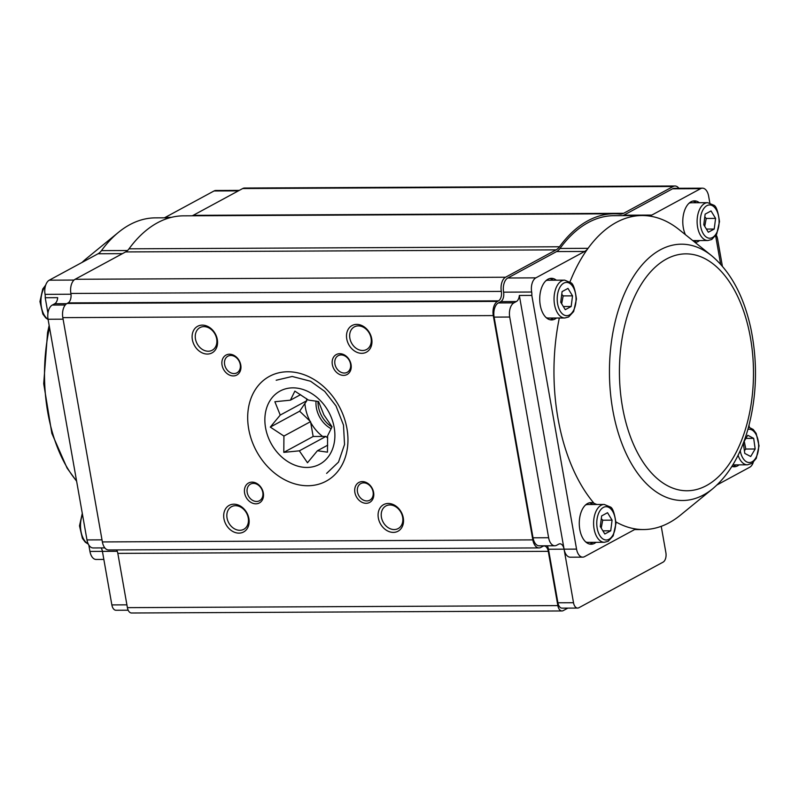 <?xml version="1.0" encoding="UTF-8"?>
<svg xmlns="http://www.w3.org/2000/svg" width="799" height="799" viewBox="0 0 799 799"><rect width="100%" height="100%" fill="white"/><g stroke="black" fill="none" stroke-linecap="round" stroke-linejoin="round"><path stroke-width="1.2" d="M116.554 549.922A7.571 4.285 -90.3 0 1 117.833 553.387L127.401 607.649A7.571 4.285 89.7 0 0 131.515 613.003L561.977 610.955A7.571 4.285 89.7 0 0 563.215 610.626L567.839 608.119M678.88 188.284A11.346 6.422 89.7 0 0 674.985 185.997A11.346 6.422 89.7 0 0 673.128 186.497L623.62 213.303A18.916 10.707 -90.3 0 1 620.513 214.132A18.916 10.707 -90.3 0 1 619.824 214.092A158.901 89.917 89.7 0 0 613.972 213.782A158.901 89.917 89.7 0 0 559.47 246.771A18.916 10.707 -90.3 0 1 556.084 249.867L505.547 277.233A11.346 6.422 89.7 0 0 501.333 291.405A7.571 4.285 -90.3 0 1 498.516 300.853L497.497 301.403A11.346 6.422 89.7 0 0 493.283 315.585L532.833 539.884A11.346 6.422 89.7 0 0 539.015 547.914A11.346 6.422 89.7 0 0 540.873 547.415L542.921 546.306A7.571 4.285 -90.3 0 1 544.159 545.977A7.571 4.285 -90.3 0 1 548.284 551.33L557.852 605.602A7.571 4.285 89.7 0 0 561.977 610.955M674.985 185.997L244.534 188.045A11.346 6.422 89.7 0 0 242.676 188.544L193.158 215.35A18.916 10.707 -90.3 0 1 192.179 215.79M613.972 213.782L183.51 215.84A158.901 89.917 89.7 0 0 129.019 248.819A18.916 10.707 -90.3 0 1 125.623 251.925L75.096 279.28A11.346 6.422 89.7 0 0 70.881 293.453A7.571 4.285 -90.3 0 1 68.065 302.901L67.046 303.46A11.346 6.422 89.7 0 0 62.821 317.632L102.372 541.932A11.346 6.422 89.7 0 0 108.564 549.962L539.015 547.914M255.88 503.829A11.346 8.959 61.6 0 1 244.903 487.59A11.346 8.959 61.6 0 1 261.113 487.51A11.346 8.959 61.6 0 1 255.88 503.829M366.162 503.3A11.346 8.959 61.6 0 1 355.185 487.06A11.346 8.959 61.6 0 1 371.395 486.981A11.346 8.959 61.6 0 1 366.162 503.3M233.328 375.92A11.346 8.959 61.6 0 1 222.352 359.68A11.346 8.959 61.6 0 1 238.561 359.6A11.346 8.959 61.6 0 1 233.328 375.92M343.61 375.39A11.346 8.959 61.6 0 1 332.634 359.151A11.346 8.959 61.6 0 1 348.843 359.071A11.346 8.959 61.6 0 1 343.61 375.39M238.971 533.133A15.131 11.945 61.6 0 1 224.339 511.48A15.131 11.945 61.6 0 1 245.952 511.37A15.131 11.945 61.6 0 1 238.971 533.133M393.368 532.394A15.131 11.945 61.6 0 1 378.736 510.741A15.131 11.945 61.6 0 1 400.339 510.641A15.131 11.945 61.6 0 1 393.368 532.394M207.4 354.057A15.131 11.945 61.6 0 1 192.759 332.404A15.131 11.945 61.6 0 1 214.372 332.304A15.131 11.945 61.6 0 1 207.4 354.057M361.787 353.328A15.131 11.945 61.6 0 1 347.156 331.665A15.131 11.945 61.6 0 1 368.768 331.565A15.131 11.945 61.6 0 1 361.787 353.328M362.636 350.491A12.864 10.147 -118.4 0 0 366.591 349.503A12.864 10.147 -118.4 0 0 369.388 333.353A12.864 10.147 -118.4 0 0 354.337 326.881A12.864 10.147 -118.4 0 0 350.501 340.684A12.864 10.147 -118.4 0 0 362.636 350.491M208.239 351.23A12.864 10.147 -118.4 0 0 212.194 350.242A12.864 10.147 -118.4 0 0 214.991 334.092A12.864 10.147 -118.4 0 0 199.95 327.61A12.864 10.147 -118.4 0 0 196.105 341.413A12.864 10.147 -118.4 0 0 208.239 351.23M394.207 529.557A12.864 10.147 -118.4 0 0 398.162 528.568A12.864 10.147 -118.4 0 0 400.968 512.429A12.864 10.147 -118.4 0 0 385.917 505.947A12.864 10.147 -118.4 0 0 382.072 519.75A12.864 10.147 -118.4 0 0 394.207 529.557M239.81 530.296A12.864 10.147 -118.4 0 0 243.775 529.308A12.864 10.147 -118.4 0 0 246.571 513.168A12.864 10.147 -118.4 0 0 231.52 506.686A12.864 10.147 -118.4 0 0 227.685 520.489A12.864 10.147 -118.4 0 0 239.81 530.296M344.309 373.033A9.458 7.461 -118.4 0 0 347.215 372.304A9.458 7.461 -118.4 0 0 349.273 360.429A9.458 7.461 -118.4 0 0 338.207 355.675A9.458 7.461 -118.4 0 0 335.39 365.822A9.458 7.461 -118.4 0 0 344.309 373.033M234.027 373.552A9.458 7.461 -118.4 0 0 236.933 372.833A9.458 7.461 -118.4 0 0 238.991 360.958A9.458 7.461 -118.4 0 0 227.925 356.194A9.458 7.461 -118.4 0 0 225.108 366.341A9.458 7.461 -118.4 0 0 234.027 373.552M366.861 500.943A9.458 7.461 -118.4 0 0 369.767 500.214A9.458 7.461 -118.4 0 0 371.835 488.339A9.458 7.461 -118.4 0 0 360.768 483.575A9.458 7.461 -118.4 0 0 357.942 493.722A9.458 7.461 -118.4 0 0 366.861 500.943M256.579 501.462A9.458 7.461 -118.4 0 0 259.485 500.733A9.458 7.461 -118.4 0 0 261.553 488.868A9.458 7.461 -118.4 0 0 250.487 484.104A9.458 7.461 -118.4 0 0 247.66 494.251A9.458 7.461 -118.4 0 0 256.579 501.462M331.984 426.936A24.589 19.406 61.6 0 1 318.012 401.418M331.186 428.743A24.589 19.406 61.6 0 1 316.044 401.068M304.918 403.475A37.833 29.853 -118.4 0 0 309.942 421.073M310.681 422.451A37.833 29.853 -118.4 0 0 322.616 436.434M306.486 398.641L306.846 400.669L299.645 411.195L310.541 421.642L313.158 436.484L325.952 436.424L327.68 438.082M306.846 400.669L280.229 415.081L270.292 427.095L283.925 436.054L283.805 452.374L299.335 450.836L307.485 462.761L317.423 450.746L327.47 452.164L327.6 435.845L332.054 426.796L323.895 414.871L318.541 401.517L308.494 400.099L294.861 391.13L290.407 400.179L274.866 401.727L280.229 415.081M299.645 411.195L270.292 427.095M310.541 421.642L283.925 436.054M313.158 436.484L283.805 452.374M325.952 436.424L299.335 450.836M327.71 445.173L317.423 450.746M300.574 394.676L290.407 400.179M292.853 387.855A41.618 32.839 61.6 0 1 333.093 447.41A41.618 32.839 61.6 0 1 273.667 447.69A41.618 32.839 61.6 0 1 292.853 387.855M743.739 442.047L747.754 435.275L753.687 438.371L755.165 448.998L750.71 456.509L744.778 453.413L743.34 443.105M753.687 438.371L745.896 438.411M755.165 448.998L745.807 449.038L744.229 441.228M744.398 450.686L745.807 449.038M565.273 309.692L560.728 302.242L562.087 291.605L567.979 288.409L572.523 295.86L571.175 306.496L565.273 309.692M546.166 317.622A18.916 10.707 89.7 0 0 548.474 318.052L564.843 317.982A18.916 10.707 -90.3 0 1 554.047 299.116A18.916 10.707 -90.3 0 1 564.663 280.149L548.294 280.219A18.916 10.707 89.7 0 0 545.997 280.679M571.175 306.496L563.345 306.536M572.523 295.86L563.165 295.9L561.737 294.282M561.677 303.8L563.165 295.9M708.323 232.229L703.779 224.789L705.137 214.142L711.04 210.946L715.584 218.397L714.226 229.043L708.323 232.229M692.783 240.589L707.904 240.519A18.916 10.707 -90.3 0 1 697.108 221.653A18.916 10.707 -90.3 0 1 707.724 202.686L691.345 202.766A18.916 10.707 89.7 0 0 689.048 203.216M714.226 229.043L706.396 229.073M715.584 218.397L706.226 218.447L704.798 216.819M704.728 226.337L706.226 218.447M604.823 533.992L600.279 526.551L601.637 515.904L607.53 512.708L612.074 520.159L610.726 530.806L604.823 533.992M585.717 541.932A18.916 10.707 89.7 0 0 588.024 542.361L604.394 542.281A18.916 10.707 -90.3 0 1 593.597 523.415A18.916 10.707 -90.3 0 1 604.214 504.449L587.844 504.529A18.916 10.707 89.7 0 0 585.547 504.978M610.726 530.806L602.895 530.836M612.074 520.159L602.716 520.209L601.287 518.581M601.228 528.099L602.716 520.209M709.842 202.976L708.643 196.194A11.346 6.422 89.7 0 0 702.461 188.165A11.346 6.422 89.7 0 0 700.603 188.664L651.824 215.081A18.916 10.707 -90.3 0 1 648.718 215.91A18.916 10.707 -90.3 0 1 648.009 215.87A157.004 88.849 89.7 0 0 642.056 215.54L613.982 215.68A157.004 88.849 89.7 0 0 559.989 248.459A18.916 10.707 -90.3 0 1 556.583 251.575L507.804 277.992A11.346 6.422 89.7 0 0 503.59 292.164A7.571 4.285 -90.3 0 1 500.783 301.613L498.326 302.941A11.346 6.422 89.7 0 0 494.112 317.113L533.023 537.797A11.346 6.422 89.7 0 0 539.205 545.827L554.806 545.757A11.346 6.422 -90.3 0 1 548.623 537.727L509.712 317.033A11.346 6.422 -90.3 0 1 513.927 302.861L516.374 301.533A7.571 4.285 89.7 0 0 519.34 295.46L564.074 549.173A7.571 4.285 89.7 0 0 559.949 543.819A7.571 4.285 89.7 0 0 558.711 544.149L556.663 545.258A11.346 6.422 -90.3 0 1 554.806 545.757M702.461 188.165L674.386 188.304A11.346 6.422 89.7 0 0 672.528 188.804L623.749 215.211A18.916 10.707 -90.3 0 1 622.821 215.63M547.205 545.787A7.571 4.285 -90.3 0 1 548.474 549.243L557.912 602.786A7.571 4.285 89.7 0 0 562.037 608.139L577.637 608.069A7.571 4.285 89.7 0 0 578.875 607.739L663.07 562.146A7.571 4.285 89.7 0 0 665.887 552.698L661.442 527.53A7.571 4.285 -90.3 0 1 661.292 526.291M739.095 464.858A20.804 11.775 -90.3 0 1 734.201 466.776A20.804 11.775 -90.3 0 1 731.904 466.386M717.013 484.943L749.722 467.235A11.346 6.422 89.7 0 0 753.287 462.341M749.392 427.275L749.033 425.238M720.638 264.209L715.634 235.845M615.959 521.937A157.004 88.849 89.7 0 0 635.704 528.978A157.004 88.849 89.7 0 0 643.545 529.547A157.004 88.849 89.7 0 0 680.498 515.095L712.748 488.718A128.16 72.519 -90.3 0 1 612.743 409.847A128.16 72.519 -90.3 0 1 633.817 276.025A128.16 72.519 -90.3 0 1 711.629 255.71L679.14 229.643A157.004 88.849 89.7 0 0 648.009 215.87M685.402 234.666A20.804 11.775 -90.3 0 1 683.904 212.684A20.804 11.775 -90.3 0 1 694.451 200.859A20.804 11.775 -90.3 0 1 699.365 202.726M699.544 240.559A20.804 11.775 -90.3 0 1 695.11 242.457M596.044 542.321A20.804 11.775 -90.3 0 1 591.15 544.239A20.804 11.775 -90.3 0 1 579.275 523.485A20.804 11.775 -90.3 0 1 590.95 502.621A20.804 11.775 -90.3 0 1 594.096 503.36A157.004 88.849 89.7 0 1 559.31 318.002M556.494 318.022A20.804 11.775 -90.3 0 1 551.6 319.93A20.804 11.775 -90.3 0 1 539.725 299.176A20.804 11.775 -90.3 0 1 551.4 278.312A20.804 11.775 -90.3 0 1 556.314 280.189M642.056 215.54A157.004 88.849 89.7 0 0 588.064 248.319A157.004 88.849 89.7 0 0 569.907 282.047M559.989 248.459L588.064 248.319A18.916 10.707 -90.3 0 1 584.658 251.445L535.879 277.852A11.346 6.422 89.7 0 0 531.665 292.025A7.571 4.285 -90.3 0 1 531.814 295.4L576.548 549.113L564.074 549.173L573.512 602.716A7.571 4.285 89.7 0 0 577.637 608.069M635.704 528.978L584.588 556.643A11.346 6.422 -90.3 0 1 582.731 557.143A11.346 6.422 -90.3 0 1 576.548 549.113M716.214 234.956A11.346 6.422 -90.3 0 1 717.642 239.32L722.376 266.177M531.814 295.4L519.34 295.46M582.731 557.143L570.256 557.203A11.346 6.422 -90.3 0 1 564.074 549.173L548.474 549.243M596.873 504.479L594.096 503.36M553.377 318.032A20.804 11.775 -90.3 0 1 550.042 319.76M549.842 278.511A20.804 11.775 -90.3 0 1 553.198 280.199M696.428 240.569A20.804 11.775 -90.3 0 1 694.371 241.857M692.893 201.048A20.804 11.775 -90.3 0 1 696.249 202.736M592.928 542.331A20.804 11.775 -90.3 0 1 589.592 544.059M589.392 502.811A20.804 11.775 -90.3 0 1 592.748 504.499M735.979 464.878A20.804 11.775 -90.3 0 1 732.643 466.596M103.84 559.43L96.13 559.46A11.346 6.422 -90.3 0 1 89.947 551.43L102.422 551.37L111.86 604.913A7.571 4.285 89.7 0 0 115.985 610.266L128.18 610.206M169.688 217.797L155.455 217.857A157.004 88.849 89.7 0 0 118.502 232.319A157.004 88.849 89.7 0 0 101.463 250.636A18.916 10.707 -90.3 0 1 98.057 253.762L49.278 280.179A11.346 6.422 89.7 0 0 45.064 294.352A7.571 4.285 -90.3 0 1 45.213 297.727L47.94 313.218M88.809 545.008L89.947 551.43M104.839 547.894L93.153 547.954A11.346 6.422 -90.3 0 1 86.971 539.924L48.06 319.24A11.346 6.422 -90.3 0 1 52.275 305.068L54.731 303.74A7.571 4.285 89.7 0 0 57.688 297.667L45.213 297.727M239.291 190.382L215.86 190.492A11.346 6.422 89.7 0 0 214.002 190.981L165.223 217.398A18.916 10.707 -90.3 0 1 164.294 217.817M117.253 551.3L102.422 551.37A7.571 4.285 89.7 0 0 101.153 547.914M557.852 605.602L127.401 607.649M548.284 551.33L117.833 553.387M673.128 186.497L242.676 188.544M623.62 213.303L193.158 215.35M559.47 246.771L129.019 248.819M556.084 249.867L125.623 251.925M505.547 277.233L75.096 279.28M501.333 291.405L70.881 293.453M498.516 300.853L68.065 302.901M497.497 301.403L67.046 303.46M493.283 315.585L62.821 317.632M307.875 485.742A59.585 47.021 61.6 0 1 250.257 400.469A59.585 47.021 61.6 0 1 335.35 400.069A59.585 47.021 61.6 0 1 307.875 485.742M532.833 539.884L102.372 541.932M740.224 450.656A16.649 9.418 89.7 0 0 751.509 462.072A16.649 9.418 89.7 0 0 758.481 442.786A16.649 9.418 89.7 0 0 747.894 429.403M748.533 427.085L753.217 429.482L756.154 433.368L759.05 445.832L756.263 458.376L752.019 463.35L747.455 464.818A18.916 10.707 -90.3 0 1 738.076 455.23M569.437 314.966A16.649 9.418 89.7 0 0 573.013 286.881A16.649 9.418 89.7 0 0 557.432 295.31A16.649 9.418 89.7 0 0 569.437 314.966M45.403 286.072A18.916 10.707 89.7 0 0 41.039 304.059A18.916 10.707 89.7 0 0 48.07 319.3M712.488 237.513A16.649 9.418 89.7 0 0 716.064 209.418A16.649 9.418 89.7 0 0 700.493 217.847A16.649 9.418 89.7 0 0 712.488 237.513M608.988 539.275A16.649 9.418 89.7 0 0 612.563 511.18A16.649 9.418 89.7 0 0 596.983 519.61A16.649 9.418 89.7 0 0 608.988 539.275M82.517 514.646A18.916 10.707 89.7 0 0 88.24 543.959M516.374 301.533L500.783 301.613M513.927 302.861L498.326 302.941M509.712 317.033L494.112 317.113M548.623 537.727L533.023 537.797M573.512 602.716L557.912 602.786M700.603 188.664L672.528 188.804M651.824 215.081L623.749 215.211M584.658 251.445L556.583 251.575M535.879 277.852L507.804 277.992M531.665 292.025L503.59 292.164M622.481 406.991A118.462 67.036 89.7 0 0 735.759 453.113A118.462 67.036 89.7 0 0 701.162 256.908A118.462 67.036 89.7 0 0 622.481 406.991M45.064 294.352L70.991 294.222M54.731 303.74L66.677 303.68M111.86 604.913L126.901 604.843M214.002 190.981L238.382 190.871M165.223 217.398L171.306 217.368M101.463 250.636L127.54 250.516M98.057 253.762L122.437 253.643M49.278 280.179L74.027 280.059M52.275 305.068L65.248 305.008M48.06 319.24L63.101 319.171M86.971 539.924L102.012 539.854M81.987 262.462L86.252 258.696A128.16 72.519 89.7 0 0 82.047 262.432M49.518 327.53A128.16 72.519 89.7 0 0 76.584 481.028M326.621 473.398L338.506 462.102L344.539 444.484L343.49 425.098L335.989 405.902L324.704 391.38L310.611 381.253L292.174 376.469L276.184 380.244M747.455 464.818L732.823 464.888M564.843 317.982L568.638 316.973L573.652 311.53L576.449 299.066C575.01 288.749 573.063 283.265 570.586 282.616L564.663 280.149M45.713 285.063L42.727 289.048L39.95 301.543L42.856 314.057L45.743 317.882L48.12 319.56M707.904 240.519L711.699 239.51L716.713 234.077L719.5 221.603C718.071 211.286 716.114 205.802 713.637 205.153L707.724 202.686M604.394 542.281L608.189 541.283L613.203 535.839L615.999 523.365C614.561 513.048 612.613 507.565 610.136 506.916L604.214 504.449M82.287 513.348L79.501 525.852L82.407 538.366L85.293 542.191L88.339 544.159M643.545 529.547L634.556 529.587M712.748 488.718C728.588 475.295 740.234 455.74 747.704 430.052C756.813 397.293 757.921 363.715 751.03 329.298C744.019 296.509 730.885 271.98 711.629 255.71M86.252 258.696L118.502 232.319M76.624 481.238L67.086 468.114L51.845 433.368L43.705 383.69L47.56 332.654L49.148 325.443"/></g></svg>

